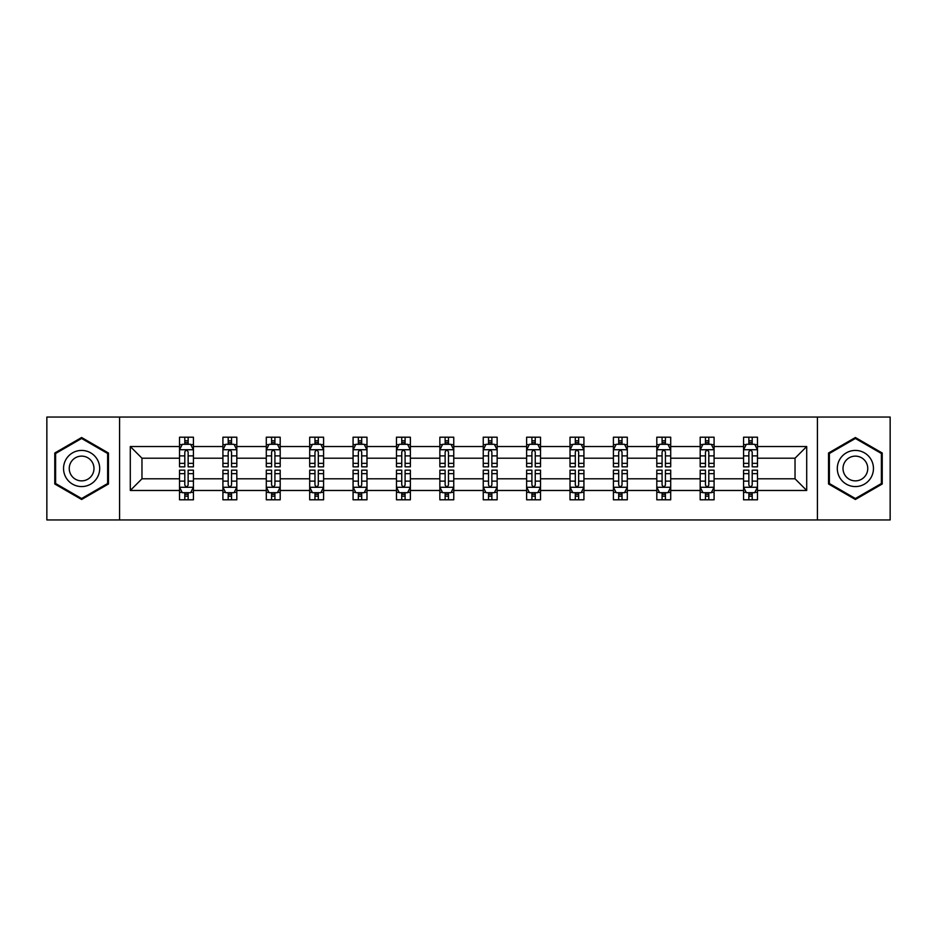 <?xml version="1.0" encoding="UTF-8"?>
<svg xmlns="http://www.w3.org/2000/svg" width="937" height="937" viewBox="0 0 937 937"><rect width="100%" height="100%" fill="white"/><g stroke="black" fill="none" stroke-linecap="round" stroke-linejoin="round"><path stroke-width="1.41" d="M817.415 417.047L46.85 417.047L46.85 519.953L890.15 519.953L890.15 417.047L817.415 417.047L817.415 519.953M757.483 490.473L757.483 478.795L795.033 478.795L806.71 490.473L757.483 490.473L757.483 499.796L752.2 499.796L752.2 492.698M119.585 519.953L119.585 417.047M743.568 490.473L714.088 490.473L714.088 478.795L743.568 478.795L743.568 499.796L757.483 499.796L757.483 492.358L754.871 492.358M714.088 490.473L714.088 499.796L708.805 499.796L708.805 492.698M700.185 490.473L670.705 490.473L670.705 478.795L700.185 478.795L700.185 499.796L714.088 499.796L714.088 492.358L711.476 492.358M670.705 490.473L670.705 499.796L665.422 499.796L665.422 492.698M656.802 490.473L627.31 490.473L627.31 478.795L656.802 478.795L656.802 499.796L670.705 499.796L670.705 492.358L668.093 492.358M627.31 490.473L627.31 499.796L622.027 499.796L622.027 492.698M613.407 490.473L583.927 490.473L583.927 478.795L613.407 478.795L613.407 499.796L627.31 499.796L627.31 492.358L624.698 492.358M583.927 490.473L583.927 499.796L578.644 499.796L578.644 492.698M570.024 490.473L540.532 490.473L540.532 478.795L570.024 478.795L570.024 499.796L583.927 499.796L583.927 492.358L581.315 492.358M540.532 490.473L540.532 499.796L535.25 499.796L535.25 492.698M526.629 490.473L497.149 490.473L497.149 478.795L526.629 478.795L526.629 499.796L540.532 499.796L540.532 492.358L537.92 492.358M497.149 490.473L497.149 499.796L491.866 499.796L491.866 492.698M483.246 490.473L453.754 490.473L453.754 478.795L483.246 478.795L483.246 499.796L497.149 499.796L497.149 492.358L494.537 492.358M453.754 490.473L453.754 499.796L448.472 499.796L448.472 492.698M439.851 490.473L410.371 490.473L410.371 478.795L439.851 478.795L439.851 499.796L453.754 499.796L453.754 492.358L451.142 492.358M410.371 490.473L410.371 499.796L405.089 499.796L405.089 492.698M396.468 490.473L366.976 490.473L366.976 478.795L396.468 478.795L396.468 499.796L410.371 499.796L410.371 492.358L407.759 492.358M366.976 490.473L366.976 499.796L361.694 499.796L361.694 492.698M353.073 490.473L323.593 490.473L323.593 478.795L353.073 478.795L353.073 499.796L366.976 499.796L366.976 492.358L364.364 492.358M323.593 490.473L323.593 499.796L318.311 499.796L318.311 492.698M309.69 490.473L280.198 490.473L280.198 478.795L309.69 478.795L309.69 499.796L323.593 499.796L323.593 492.358L320.981 492.358M280.198 490.473L280.198 499.796L274.916 499.796L274.916 492.698M266.295 490.473L236.815 490.473L236.815 478.795L266.295 478.795L266.295 499.796L280.198 499.796L280.198 492.358L277.586 492.358M236.815 490.473L236.815 499.796L231.533 499.796L231.533 492.698M222.912 490.473L193.432 490.473L193.432 478.795L222.912 478.795L222.912 499.796L236.815 499.796L236.815 492.358L234.203 492.358M193.432 490.473L193.432 499.796L188.138 499.796L188.138 492.698M179.517 490.473L130.29 490.473L130.29 446.527L179.517 446.527L179.517 458.205L141.967 458.205L141.967 478.795L179.517 478.795L179.517 499.796L193.432 499.796L193.432 492.358L190.808 492.358M182.129 444.642L179.517 444.642L179.517 437.204L179.517 446.527M184.8 444.302L184.8 437.204L179.517 437.204L193.432 437.204L193.432 446.527L222.912 446.527L222.912 437.204L236.815 437.204L236.815 446.527L266.295 446.527L266.295 437.204L280.198 437.204L280.198 446.527L309.69 446.527L309.69 437.204L323.593 437.204L323.593 446.527L353.073 446.527L353.073 437.204L366.976 437.204L366.976 446.527L396.468 446.527L396.468 437.204L410.371 437.204L410.371 446.527L439.851 446.527L439.851 437.204L453.754 437.204L453.754 446.527L483.246 446.527L483.246 437.204L497.149 437.204L497.149 446.527L526.629 446.527L526.629 437.204L540.532 437.204L540.532 446.527L570.024 446.527L570.024 437.204L583.927 437.204L583.927 446.527L613.407 446.527L613.407 437.204L627.31 437.204L627.31 446.527L656.802 446.527L656.802 437.204L670.705 437.204L670.705 446.527L700.185 446.527L700.185 437.204L714.088 437.204L714.088 446.527L743.568 446.527L743.568 437.204L757.483 437.204L757.483 446.527L806.71 446.527L806.71 490.473M743.568 446.527L743.568 458.205L714.088 458.205L714.088 446.527M700.185 446.527L700.185 458.205L670.705 458.205L670.705 446.527M656.802 446.527L656.802 458.205L627.31 458.205L627.31 446.527M613.407 446.527L613.407 458.205L583.927 458.205L583.927 446.527M570.024 446.527L570.024 458.205L540.532 458.205L540.532 446.527M526.629 446.527L526.629 458.205L497.149 458.205L497.149 446.527M483.246 446.527L483.246 458.205L453.754 458.205L453.754 446.527M439.851 446.527L439.851 458.205L410.371 458.205L410.371 446.527M396.468 446.527L396.468 458.205L366.976 458.205L366.976 446.527M353.073 446.527L353.073 458.205L323.593 458.205L323.593 446.527M309.69 446.527L309.69 458.205L280.198 458.205L280.198 446.527M266.295 446.527L266.295 458.205L236.815 458.205L236.815 446.527M222.912 446.527L222.912 458.205L193.432 458.205L193.432 446.527M130.29 446.527L141.967 458.205M795.033 478.795L795.033 458.205L757.483 458.205L757.483 446.527M748.862 444.161L752.2 444.161M705.467 444.161L708.805 444.161M662.084 444.161L665.422 444.161M618.689 444.161L622.027 444.161M575.306 444.161L578.644 444.161M531.911 444.161L535.25 444.161M488.528 444.161L491.866 444.161M445.134 444.161L448.472 444.161M401.75 444.161L405.089 444.161M358.356 444.161L361.694 444.161M314.973 444.161L318.311 444.161M271.578 444.161L274.916 444.161M228.195 444.161L231.533 444.161M184.8 444.161L188.138 444.161M184.8 492.839L188.138 492.839M228.195 492.839L231.533 492.839M271.578 492.839L274.916 492.839M314.973 492.839L318.311 492.839M358.356 492.839L361.694 492.839M401.75 492.839L405.089 492.839M445.134 492.839L448.472 492.839M488.528 492.839L491.866 492.839M531.911 492.839L535.25 492.839M575.306 492.839L578.644 492.839M618.689 492.839L622.027 492.839M662.084 492.839L665.422 492.839M705.467 492.839L708.805 492.839M748.862 492.839L752.2 492.839M141.967 478.795L130.29 490.473M806.71 446.527L795.033 458.205M108.458 453.004L81.613 437.509L54.779 453.004L54.779 483.996L81.613 499.491L108.458 483.996L108.458 453.004M828.542 453.004L828.542 483.996L855.387 499.491L882.221 483.996L882.221 453.004L855.387 437.509L828.542 453.004M188.138 440.823L184.8 440.823M179.517 463.346L179.517 466.837L184.8 466.837L184.8 463.346L179.517 463.346L179.517 458.205M193.432 458.205L193.432 466.837L188.138 466.837L188.138 451.95C187.025 449.807 185.913 449.807 184.8 451.95L184.8 463.346M190.808 444.642L193.432 444.642L193.432 437.204L188.138 437.204L188.138 444.302M193.432 449.865L190.644 444.302L182.305 444.302L179.517 449.865M184.8 496.177L188.138 496.177M193.432 473.653L193.432 470.163L188.138 470.163L188.138 473.653L193.432 473.653L193.432 478.795M179.517 478.795L179.517 470.163L184.8 470.163L184.8 485.05C185.913 487.193 187.025 487.193 188.138 485.05L188.138 473.653M182.129 492.358L179.517 492.358L179.517 499.796L184.8 499.796L184.8 492.698M179.517 487.135L182.305 492.698L190.644 492.698L193.432 487.135M231.533 440.823L228.195 440.823M225.524 444.642L222.912 444.642L222.912 437.204L228.195 437.204L228.195 444.302M222.912 463.346L222.912 466.837L228.195 466.837L228.195 463.346L222.912 463.346L222.912 458.205M236.815 458.205L236.815 466.837L231.533 466.837L231.533 451.95C230.42 449.807 229.307 449.807 228.195 451.95L228.195 463.346M234.203 444.642L236.815 444.642L236.815 437.204L231.533 437.204L231.533 444.302M236.815 449.865L234.039 444.302L225.688 444.302L222.912 449.865M274.916 440.823L271.578 440.823M268.907 444.642L266.295 444.642L266.295 437.204L271.578 437.204L271.578 444.302M266.295 463.346L266.295 466.837L271.578 466.837L271.578 463.346L266.295 463.346L266.295 458.205M280.198 458.205L280.198 466.837L274.916 466.837L274.916 451.95C273.803 449.807 272.69 449.807 271.578 451.95L271.578 463.346M277.586 444.642L280.198 444.642L280.198 437.204L274.916 437.204L274.916 444.302M280.198 449.865L277.422 444.302L269.083 444.302L266.295 449.865M228.195 496.177L231.533 496.177M236.815 473.653L236.815 470.163L231.533 470.163L231.533 473.653L236.815 473.653L236.815 478.795M222.912 478.795L222.912 470.163L228.195 470.163L228.195 485.05C229.307 487.193 230.42 487.193 231.533 485.05L231.533 473.653M225.524 492.358L222.912 492.358L222.912 499.796L228.195 499.796L228.195 492.698M222.912 487.135L225.688 492.698L234.039 492.698L236.815 487.135M271.578 496.177L274.916 496.177M280.198 473.653L280.198 470.163L274.916 470.163L274.916 473.653L280.198 473.653L280.198 478.795M266.295 478.795L266.295 470.163L271.578 470.163L271.578 485.05C272.69 487.193 273.803 487.193 274.916 485.05L274.916 473.653M268.907 492.358L266.295 492.358L266.295 499.796L271.578 499.796L271.578 492.698M266.295 487.135L269.083 492.698L277.422 492.698L280.198 487.135M65.965 459.458A18.084 18.084 0 0 0 72.582 484.16A18.084 18.084 0 0 0 97.272 477.542A18.084 18.084 0 0 0 90.655 452.84A18.084 18.084 0 0 0 65.965 459.458M70.896 462.316A12.38 12.38 0 0 0 75.428 479.217A12.38 12.38 0 0 0 92.33 474.684A12.38 12.38 0 0 0 87.809 457.783A12.38 12.38 0 0 0 70.896 462.316M107.626 453.485L107.626 483.515L81.613 498.531L55.611 483.515L55.611 453.485L81.613 438.469L107.626 453.485M839.728 459.458A18.084 18.084 0 0 0 846.345 484.16A18.084 18.084 0 0 0 871.035 477.542A18.084 18.084 0 0 0 864.418 452.84A18.084 18.084 0 0 0 839.728 459.458M844.67 462.316A12.38 12.38 0 0 0 849.191 479.217A12.38 12.38 0 0 0 866.104 474.684A12.38 12.38 0 0 0 861.571 457.783A12.38 12.38 0 0 0 844.67 462.316M881.389 453.485L881.389 483.515L855.387 498.531L829.374 483.515L829.374 453.485L855.387 438.469L881.389 453.485M318.311 440.823L314.973 440.823M312.302 444.642L309.69 444.642L309.69 437.204L314.973 437.204L314.973 444.302M309.69 463.346L309.69 466.837L314.973 466.837L314.973 463.346L309.69 463.346L309.69 458.205M323.593 458.205L323.593 466.837L318.311 466.837L318.311 451.95C317.198 449.807 316.085 449.807 314.973 451.95L314.973 463.346M320.981 444.642L323.593 444.642L323.593 437.204L318.311 437.204L318.311 444.302M323.593 449.865L320.817 444.302L312.466 444.302L309.69 449.865M314.973 496.177L318.311 496.177M323.593 473.653L323.593 470.163L318.311 470.163L318.311 473.653L323.593 473.653L323.593 478.795M309.69 478.795L309.69 470.163L314.973 470.163L314.973 485.05C316.085 487.193 317.198 487.193 318.311 485.05L318.311 473.653M312.302 492.358L309.69 492.358L309.69 499.796L314.973 499.796L314.973 492.698M309.69 487.135L312.466 492.698L320.817 492.698L323.593 487.135M361.694 440.823L358.356 440.823M355.685 444.642L353.073 444.642L353.073 437.204L358.356 437.204L358.356 444.302M353.073 463.346L353.073 466.837L358.356 466.837L358.356 463.346L353.073 463.346L353.073 458.205M366.976 458.205L366.976 466.837L361.694 466.837L361.694 451.95C360.581 449.807 359.468 449.807 358.356 451.95L358.356 463.346M364.364 444.642L366.976 444.642L366.976 437.204L361.694 437.204L361.694 444.302M366.976 449.865L364.2 444.302L355.861 444.302L353.073 449.865M358.356 496.177L361.694 496.177M366.976 473.653L366.976 470.163L361.694 470.163L361.694 473.653L366.976 473.653L366.976 478.795M353.073 478.795L353.073 470.163L358.356 470.163L358.356 485.05C359.468 487.193 360.581 487.193 361.694 485.05L361.694 473.653M355.685 492.358L353.073 492.358L353.073 499.796L358.356 499.796L358.356 492.698M353.073 487.135L355.861 492.698L364.2 492.698L366.976 487.135M405.089 440.823L401.75 440.823M399.08 444.642L396.468 444.642L396.468 437.204L401.75 437.204L401.75 444.302M396.468 463.346L396.468 466.837L401.75 466.837L401.75 463.346L396.468 463.346L396.468 458.205M410.371 458.205L410.371 466.837L405.089 466.837L405.089 451.95C403.976 449.807 402.863 449.807 401.75 451.95L401.75 463.346M407.759 444.642L410.371 444.642L410.371 437.204L405.089 437.204L405.089 444.302M410.371 449.865L407.583 444.302L399.244 444.302L396.468 449.865M401.75 496.177L405.089 496.177M410.371 473.653L410.371 470.163L405.089 470.163L405.089 473.653L410.371 473.653L410.371 478.795M396.468 478.795L396.468 470.163L401.75 470.163L401.75 485.05C402.863 487.193 403.976 487.193 405.089 485.05L405.089 473.653M399.08 492.358L396.468 492.358L396.468 499.796L401.75 499.796L401.75 492.698M396.468 487.135L399.244 492.698L407.583 492.698L410.371 487.135M448.472 440.823L445.134 440.823M442.463 444.642L439.851 444.642L439.851 437.204L445.134 437.204L445.134 444.302M439.851 463.346L439.851 466.837L445.134 466.837L445.134 463.346L439.851 463.346L439.851 458.205M453.754 458.205L453.754 466.837L448.472 466.837L448.472 451.95C447.359 449.807 446.246 449.807 445.134 451.95L445.134 463.346M451.142 444.642L453.754 444.642L453.754 437.204L448.472 437.204L448.472 444.302M453.754 449.865L450.978 444.302L442.639 444.302L439.851 449.865M445.134 496.177L448.472 496.177M453.754 473.653L453.754 470.163L448.472 470.163L448.472 473.653L453.754 473.653L453.754 478.795M439.851 478.795L439.851 470.163L445.134 470.163L445.134 485.05C446.246 487.193 447.359 487.193 448.472 485.05L448.472 473.653M442.463 492.358L439.851 492.358L439.851 499.796L445.134 499.796L445.134 492.698M439.851 487.135L442.639 492.698L450.978 492.698L453.754 487.135M491.866 440.823L488.528 440.823M485.858 444.642L483.246 444.642L483.246 437.204L488.528 437.204L488.528 444.302M483.246 463.346L483.246 466.837L488.528 466.837L488.528 463.346L483.246 463.346L483.246 458.205M497.149 458.205L497.149 466.837L491.866 466.837L491.866 451.95C490.754 449.807 489.641 449.807 488.528 451.95L488.528 463.346M494.537 444.642L497.149 444.642L497.149 437.204L491.866 437.204L491.866 444.302M497.149 449.865L494.361 444.302L486.022 444.302L483.246 449.865M488.528 496.177L491.866 496.177M497.149 473.653L497.149 470.163L491.866 470.163L491.866 473.653L497.149 473.653L497.149 478.795M483.246 478.795L483.246 470.163L488.528 470.163L488.528 485.05C489.641 487.193 490.754 487.193 491.866 485.05L491.866 473.653M485.858 492.358L483.246 492.358L483.246 499.796L488.528 499.796L488.528 492.698M483.246 487.135L486.022 492.698L494.361 492.698L497.149 487.135M535.25 440.823L531.911 440.823M529.241 444.642L526.629 444.642L526.629 437.204L531.911 437.204L531.911 444.302M526.629 463.346L526.629 466.837L531.911 466.837L531.911 463.346L526.629 463.346L526.629 458.205M540.532 458.205L540.532 466.837L535.25 466.837L535.25 451.95C534.137 449.807 533.024 449.807 531.911 451.95L531.911 463.346M537.92 444.642L540.532 444.642L540.532 437.204L535.25 437.204L535.25 444.302M540.532 449.865L537.756 444.302L529.417 444.302L526.629 449.865M531.911 496.177L535.25 496.177M540.532 473.653L540.532 470.163L535.25 470.163L535.25 473.653L540.532 473.653L540.532 478.795M526.629 478.795L526.629 470.163L531.911 470.163L531.911 485.05C533.024 487.193 534.137 487.193 535.25 485.05L535.25 473.653M529.241 492.358L526.629 492.358L526.629 499.796L531.911 499.796L531.911 492.698M526.629 487.135L529.417 492.698L537.756 492.698L540.532 487.135M578.644 440.823L575.306 440.823M572.636 444.642L570.024 444.642L570.024 437.204L575.306 437.204L575.306 444.302M570.024 463.346L570.024 466.837L575.306 466.837L575.306 463.346L570.024 463.346L570.024 458.205M583.927 458.205L583.927 466.837L578.644 466.837L578.644 451.95C577.532 449.807 576.419 449.807 575.306 451.95L575.306 463.346M581.315 444.642L583.927 444.642L583.927 437.204L578.644 437.204L578.644 444.302M583.927 449.865L581.139 444.302L572.8 444.302L570.024 449.865M575.306 496.177L578.644 496.177M583.927 473.653L583.927 470.163L578.644 470.163L578.644 473.653L583.927 473.653L583.927 478.795M570.024 478.795L570.024 470.163L575.306 470.163L575.306 485.05C576.419 487.193 577.532 487.193 578.644 485.05L578.644 473.653M572.636 492.358L570.024 492.358L570.024 499.796L575.306 499.796L575.306 492.698M570.024 487.135L572.8 492.698L581.139 492.698L583.927 487.135M622.027 440.823L618.689 440.823M616.019 444.642L613.407 444.642L613.407 437.204L618.689 437.204L618.689 444.302M613.407 463.346L613.407 466.837L618.689 466.837L618.689 463.346L613.407 463.346L613.407 458.205M627.31 458.205L627.31 466.837L622.027 466.837L622.027 451.95C620.915 449.807 619.802 449.807 618.689 451.95L618.689 463.346M624.698 444.642L627.31 444.642L627.31 437.204L622.027 437.204L622.027 444.302M627.31 449.865L624.534 444.302L616.183 444.302L613.407 449.865M618.689 496.177L622.027 496.177M627.31 473.653L627.31 470.163L622.027 470.163L622.027 473.653L627.31 473.653L627.31 478.795M613.407 478.795L613.407 470.163L618.689 470.163L618.689 485.05C619.802 487.193 620.915 487.193 622.027 485.05L622.027 473.653M616.019 492.358L613.407 492.358L613.407 499.796L618.689 499.796L618.689 492.698M613.407 487.135L616.183 492.698L624.534 492.698L627.31 487.135M665.422 440.823L662.084 440.823M659.414 444.642L656.802 444.642L656.802 437.204L662.084 437.204L662.084 444.302M656.802 463.346L656.802 466.837L662.084 466.837L662.084 463.346L656.802 463.346L656.802 458.205M670.705 458.205L670.705 466.837L665.422 466.837L665.422 451.95C664.31 449.807 663.197 449.807 662.084 451.95L662.084 463.346M668.093 444.642L670.705 444.642L670.705 437.204L665.422 437.204L665.422 444.302M670.705 449.865L667.917 444.302L659.578 444.302L656.802 449.865M662.084 496.177L665.422 496.177M670.705 473.653L670.705 470.163L665.422 470.163L665.422 473.653L670.705 473.653L670.705 478.795M656.802 478.795L656.802 470.163L662.084 470.163L662.084 485.05C663.197 487.193 664.31 487.193 665.422 485.05L665.422 473.653M659.414 492.358L656.802 492.358L656.802 499.796L662.084 499.796L662.084 492.698M656.802 487.135L659.578 492.698L667.917 492.698L670.705 487.135M708.805 440.823L705.467 440.823M702.797 444.642L700.185 444.642L700.185 437.204L705.467 437.204L705.467 444.302M700.185 463.346L700.185 466.837L705.467 466.837L705.467 463.346L700.185 463.346L700.185 458.205M714.088 458.205L714.088 466.837L708.805 466.837L708.805 451.95C707.693 449.807 706.58 449.807 705.467 451.95L705.467 463.346M711.476 444.642L714.088 444.642L714.088 437.204L708.805 437.204L708.805 444.302M714.088 449.865L711.312 444.302L702.961 444.302L700.185 449.865M705.467 496.177L708.805 496.177M714.088 473.653L714.088 470.163L708.805 470.163L708.805 473.653L714.088 473.653L714.088 478.795M700.185 478.795L700.185 470.163L705.467 470.163L705.467 485.05C706.58 487.193 707.693 487.193 708.805 485.05L708.805 473.653M702.797 492.358L700.185 492.358L700.185 499.796L705.467 499.796L705.467 492.698M700.185 487.135L702.961 492.698L711.312 492.698L714.088 487.135M752.2 440.823L748.862 440.823M746.192 444.642L743.568 444.642L743.568 437.204L748.862 437.204L748.862 444.302M743.568 463.346L743.568 466.837L748.862 466.837L748.862 463.346L743.568 463.346L743.568 458.205M757.483 458.205L757.483 466.837L752.2 466.837L752.2 451.95C751.087 449.807 749.975 449.807 748.862 451.95L748.862 463.346M754.871 444.642L757.483 444.642L757.483 437.204L752.2 437.204L752.2 444.302M757.483 449.865L754.695 444.302L746.356 444.302L743.568 449.865M748.862 496.177L752.2 496.177M757.483 473.653L757.483 470.163L752.2 470.163L752.2 473.653L757.483 473.653L757.483 478.795M743.568 478.795L743.568 470.163L748.862 470.163L748.862 485.05C749.975 487.193 751.087 487.193 752.2 485.05L752.2 473.653M746.192 492.358L743.568 492.358L743.568 499.796L748.862 499.796L748.862 492.698M743.568 487.135L746.356 492.698L754.695 492.698L757.483 487.135M193.362 449.725L179.588 449.725M193.432 463.346L188.138 463.346M184.8 455.886L179.517 455.886M193.432 455.886L188.138 455.886M188.138 442.592L184.8 442.592M179.588 487.275L193.362 487.275M179.517 473.653L184.8 473.653M188.138 481.114L193.432 481.114M179.517 481.114L184.8 481.114M184.8 494.408L188.138 494.408M236.745 449.725L222.983 449.725M236.815 463.346L231.533 463.346M228.195 455.886L222.912 455.886M236.815 455.886L231.533 455.886M231.533 442.592L228.195 442.592M280.14 449.725L266.366 449.725M280.198 463.346L274.916 463.346M271.578 455.886L266.295 455.886M280.198 455.886L274.916 455.886M274.916 442.592L271.578 442.592M222.983 487.275L236.745 487.275M222.912 473.653L228.195 473.653M231.533 481.114L236.815 481.114M222.912 481.114L228.195 481.114M228.195 494.408L231.533 494.408M266.366 487.275L280.14 487.275M266.295 473.653L271.578 473.653M274.916 481.114L280.198 481.114M266.295 481.114L271.578 481.114M271.578 494.408L274.916 494.408M323.523 449.725L309.76 449.725M323.593 463.346L318.311 463.346M314.973 455.886L309.69 455.886M323.593 455.886L318.311 455.886M318.311 442.592L314.973 442.592M309.76 487.275L323.523 487.275M309.69 473.653L314.973 473.653M318.311 481.114L323.593 481.114M309.69 481.114L314.973 481.114M314.973 494.408L318.311 494.408M366.917 449.725L353.144 449.725M366.976 463.346L361.694 463.346M358.356 455.886L353.073 455.886M366.976 455.886L361.694 455.886M361.694 442.592L358.356 442.592M353.144 487.275L366.917 487.275M353.073 473.653L358.356 473.653M361.694 481.114L366.976 481.114M353.073 481.114L358.356 481.114M358.356 494.408L361.694 494.408M410.301 449.725L396.538 449.725M410.371 463.346L405.089 463.346M401.75 455.886L396.468 455.886M410.371 455.886L405.089 455.886M405.089 442.592L401.75 442.592M396.538 487.275L410.301 487.275M396.468 473.653L401.75 473.653M405.089 481.114L410.371 481.114M396.468 481.114L401.75 481.114M401.75 494.408L405.089 494.408M453.684 449.725L439.921 449.725M453.754 463.346L448.472 463.346M445.134 455.886L439.851 455.886M453.754 455.886L448.472 455.886M448.472 442.592L445.134 442.592M439.921 487.275L453.684 487.275M439.851 473.653L445.134 473.653M448.472 481.114L453.754 481.114M439.851 481.114L445.134 481.114M445.134 494.408L448.472 494.408M497.078 449.725L483.316 449.725M497.149 463.346L491.866 463.346M488.528 455.886L483.246 455.886M497.149 455.886L491.866 455.886M491.866 442.592L488.528 442.592M483.316 487.275L497.078 487.275M483.246 473.653L488.528 473.653M491.866 481.114L497.149 481.114M483.246 481.114L488.528 481.114M488.528 494.408L491.866 494.408M540.462 449.725L526.699 449.725M540.532 463.346L535.25 463.346M531.911 455.886L526.629 455.886M540.532 455.886L535.25 455.886M535.25 442.592L531.911 442.592M526.699 487.275L540.462 487.275M526.629 473.653L531.911 473.653M535.25 481.114L540.532 481.114M526.629 481.114L531.911 481.114M531.911 494.408L535.25 494.408M583.856 449.725L570.083 449.725M583.927 463.346L578.644 463.346M575.306 455.886L570.024 455.886M583.927 455.886L578.644 455.886M578.644 442.592L575.306 442.592M570.083 487.275L583.856 487.275M570.024 473.653L575.306 473.653M578.644 481.114L583.927 481.114M570.024 481.114L575.306 481.114M575.306 494.408L578.644 494.408M627.24 449.725L613.477 449.725M627.31 463.346L622.027 463.346M618.689 455.886L613.407 455.886M627.31 455.886L622.027 455.886M622.027 442.592L618.689 442.592M613.477 487.275L627.24 487.275M613.407 473.653L618.689 473.653M622.027 481.114L627.31 481.114M613.407 481.114L618.689 481.114M618.689 494.408L622.027 494.408M670.634 449.725L656.86 449.725M670.705 463.346L665.422 463.346M662.084 455.886L656.802 455.886M670.705 455.886L665.422 455.886M665.422 442.592L662.084 442.592M656.86 487.275L670.634 487.275M656.802 473.653L662.084 473.653M665.422 481.114L670.705 481.114M656.802 481.114L662.084 481.114M662.084 494.408L665.422 494.408M714.017 449.725L700.255 449.725M714.088 463.346L708.805 463.346M705.467 455.886L700.185 455.886M714.088 455.886L708.805 455.886M708.805 442.592L705.467 442.592M700.255 487.275L714.017 487.275M700.185 473.653L705.467 473.653M708.805 481.114L714.088 481.114M700.185 481.114L705.467 481.114M705.467 494.408L708.805 494.408M757.412 449.725L743.638 449.725M757.483 463.346L752.2 463.346M748.862 455.886L743.568 455.886M757.483 455.886L752.2 455.886M752.2 442.592L748.862 442.592M743.638 487.275L757.412 487.275M743.568 473.653L748.862 473.653M752.2 481.114L757.483 481.114M743.568 481.114L748.862 481.114M748.862 494.408L752.2 494.408"/></g></svg>
